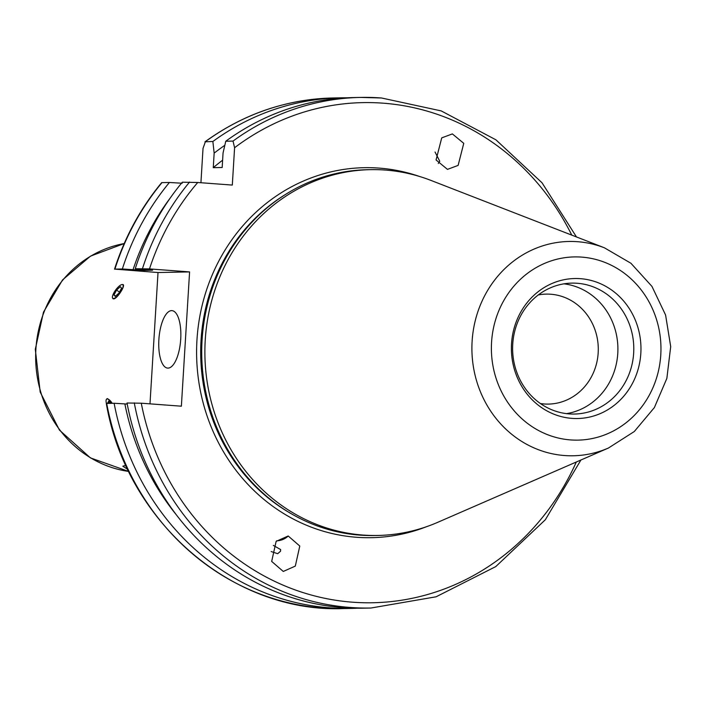 <?xml version="1.0" encoding="UTF-8"?>
<svg xmlns="http://www.w3.org/2000/svg" width="706" height="706" viewBox="0 0 706 706"><rect width="100%" height="100%" fill="white"/><g stroke="black" fill="none" stroke-linecap="round" stroke-linejoin="round"><path stroke-width="1.06" d="M180.718 339.145A28.814 10.881 -85.7 0 0 171.946 310.64A28.814 10.881 -85.7 0 0 158.876 339.586A28.814 10.881 -85.7 0 0 167.649 368.1A28.814 10.881 -85.7 0 0 180.718 339.145M447.454 169.378L436.07 159.953L441.718 137.882L452.37 133.911L463.763 143.336L458.115 165.407L447.454 169.378M438.294 163.457L439.767 161.268L435.037 152.002M288.189 535.986L299.785 546.038L295.311 566.097L283.274 571.454L271.678 561.411L276.143 541.352L288.189 535.986M271.175 551.554L277.687 553.698L280.511 551.262L280.626 549.559L273.328 545.403M276.637 540.822A15.717 13.855 162.5 0 0 288.242 535.995M540.452 403.558A54.997 50.894 88.9 0 0 548.491 404.088A54.997 50.894 88.9 0 0 598.176 352.894A54.997 50.894 88.9 0 0 546.294 294.111A54.997 50.894 88.9 0 0 538.281 294.958M569.204 413.901A65.473 60.592 88.9 0 0 574.507 414.043A65.473 60.592 88.9 0 0 633.776 350.238A65.473 60.592 88.9 0 0 577.19 283.265A65.473 60.592 88.9 0 0 571.886 283.115A65.473 60.592 88.9 0 0 512.627 346.928A65.473 60.592 88.9 0 0 569.204 413.901M566.556 413.637A65.473 60.592 88.9 0 0 617.891 347.687A65.473 60.592 88.9 0 0 563.962 283.838M604.38 247.788L431.013 180.436A182.942 169.281 88.9 0 0 385.335 170.058A182.942 169.281 88.9 0 0 370.518 169.652L367.341 169.722A182.942 169.281 88.9 0 0 257.531 216.477A182.942 169.281 88.9 0 0 263.064 493.185A182.942 169.281 88.9 0 0 359.839 535.122A182.942 169.281 88.9 0 0 374.657 535.527L377.834 535.457A182.942 169.281 88.9 0 0 437.844 522.272L608.378 448.054L634.297 431.525L654.374 407.583L666.852 378.416L670.7 346.628L665.59 315.026L651.947 286.389L630.935 263.267L604.38 247.788A107.171 99.175 88.9 0 0 577.623 241.708A107.171 99.175 88.9 0 0 472.12 341.227A107.171 99.175 88.9 0 0 564.544 455.538A107.171 99.175 88.9 0 0 608.378 448.054M370.518 169.652A182.942 169.281 88.9 0 0 204.925 347.934A182.942 169.281 88.9 0 0 363.016 535.051A182.942 169.281 88.9 0 0 377.834 535.457M571.904 418.367A70.009 64.784 88.9 0 0 640.827 353.353A70.009 64.784 88.9 0 0 580.447 278.676A70.009 64.784 88.9 0 0 511.532 343.69A70.009 64.784 88.9 0 0 571.904 418.367M127.23 404.061L114.134 403.267A255.351 236.298 88.9 0 0 330.108 607.866A255.351 236.298 88.9 0 0 350.794 608.431A255.351 236.298 88.9 0 0 357.236 608.21M143.998 269.56A235.186 217.633 88.9 0 0 143.706 270.389L152.611 270.204L135.243 268.721A255.351 236.298 88.9 0 1 182.316 182.21L197.733 182.492L232.309 185.078L234.595 147.722L233.015 141.085L225.77 141.226L223.061 152.937L222.169 167.499L213.265 167.675L214.156 153.114L212.868 141.491L204.978 141.809C243.72 113.825 286.442 99.211 333.144 97.975A255.351 236.298 88.9 0 0 205.42 141.641L203.028 148.348L200.928 182.73M134.281 402.87A255.351 236.298 88.9 0 0 370.941 608.025L363.687 608.175A255.351 236.298 88.9 0 1 127.027 403.011L141.279 403.205L181.371 406.197L189.587 271.907L149.495 268.907L135.243 268.721M381.416 97.984A255.351 236.298 88.9 0 0 360.74 97.419L353.485 97.569A255.351 236.298 88.9 0 0 225.77 141.226M222.611 160.2A235.186 217.633 88.9 0 0 213.265 167.675M124.865 403.885A246.244 227.861 88.9 0 0 176.818 515.424M224.817 145.304A246.244 227.861 88.9 0 0 214.156 153.114M347.043 97.79A255.351 236.298 88.9 0 0 340.592 97.825A255.351 236.298 88.9 0 0 212.868 141.491M114.134 403.267L106.306 403.461C126.365 521.425 232.071 613.09 343.345 608.581L350.794 608.431M189.587 271.907L158.02 272.534L149.99 403.85M158.02 272.534L114.901 269.127L122.35 268.977L143.706 270.389M170.464 197.706A246.244 227.861 88.9 0 0 133.081 269.595M122.35 268.977A255.351 236.298 88.9 0 1 169.422 182.475L182.219 183.242M169.422 182.475L161.974 182.625A255.351 236.298 88.9 0 0 114.901 269.127L114.522 269.162C124.909 236.951 140.626 208.111 161.665 182.651L161.974 182.625M125.88 465.36L122.8 466.189L127.786 469.446M113.587 298.894C117.258 299.053 126.709 283.838 122.482 284.553M112.378 403.302L107.488 398.59M106.977 398.722L106.244 399.737M117.011 288.295L112.651 295.69M112.448 297.729L112.942 298.709M112.236 403.311A8.437 2.895 -117.9 0 0 106.076 401.59A8.437 2.895 -117.9 0 0 106.421 403.435M110.842 403.338L108.68 401.132L107.533 403.4M109.518 401.979L107.409 403.091M121.361 284.712A8.437 2.621 -54 0 0 120.673 285.047A8.437 2.621 -54 0 0 112.501 296.299A8.437 2.621 -54 0 0 114.204 298.373A8.437 2.621 -54 0 0 121.811 290.025A8.437 2.621 -54 0 0 121.361 284.712M116.561 290.034L114.001 294.931L115.219 296.441L119.005 293.043L121.573 288.154L120.347 286.645L116.561 290.034L119.473 292.152M115.599 296.096L114.001 294.931M419.435 176.438A185.034 171.223 88.9 0 0 379.113 168.099A185.034 171.223 88.9 0 0 196.965 339.913A185.034 171.223 88.9 0 0 356.53 537.275A185.034 171.223 88.9 0 0 426.442 526.729M284.43 195.121A181.892 168.319 88.9 0 0 200.733 356.027A181.892 168.319 88.9 0 0 290.793 513.447M267.415 207.582A181.892 168.319 88.9 0 0 273.293 501.684M257.531 216.477L256.781 217.21A181.998 168.416 88.9 0 0 262.288 492.488L263.064 493.185M581.77 257.116A91.621 84.782 88.9 0 0 491.57 342.198A91.621 84.782 88.9 0 0 570.589 439.926A91.621 84.782 88.9 0 0 660.781 354.844A91.621 84.782 88.9 0 0 581.77 257.116M571.772 235.116A250.118 231.444 88.9 0 0 383.084 103.173A250.118 231.444 88.9 0 0 234.595 147.722M197.733 182.492A250.118 231.444 88.9 0 0 149.495 268.907M141.279 403.205A250.118 231.444 88.9 0 0 339.798 600.859A250.118 231.444 88.9 0 0 576.308 462.006M576.475 236.942L542.023 182.783L495.93 139.823L441.215 110.913L381.487 97.984L360.74 97.419A255.351 236.298 88.9 0 0 233.015 141.085M106.685 403.417A255.351 236.298 88.9 0 0 343.345 608.581M189.57 182.069A255.351 236.298 88.9 0 0 142.497 268.571M128.757 471.458L90.412 457.885L59.463 430.122L40.216 392.148L35.3 349.302L43.49 312.123L62.569 279.885L90.492 256.137L124.203 243.552A115.237 106.632 88.9 0 0 35.891 349.241A115.237 106.632 88.9 0 0 128.748 471.449M580.932 459.994L545.332 519.757L495.78 566.583L436.105 596.791L370.941 608.025M333.144 97.975L340.592 97.825"/></g></svg>
